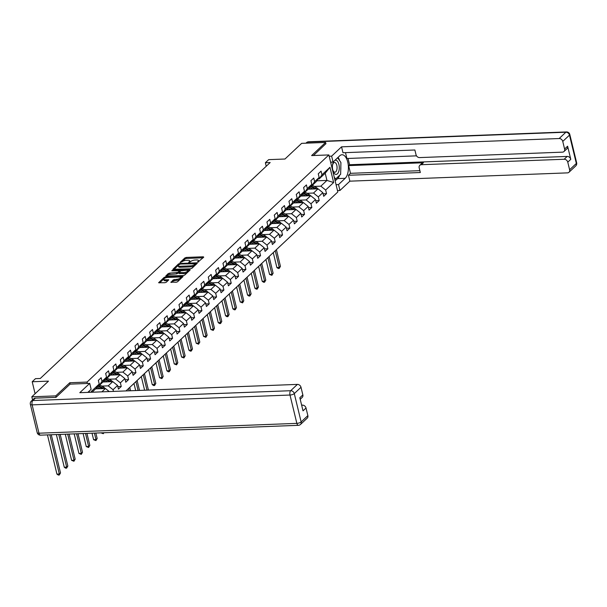 <?xml version="1.0" encoding="UTF-8"?>
<svg xmlns="http://www.w3.org/2000/svg" width="607" height="607" viewBox="0 0 607 607"><rect width="100%" height="100%" fill="white"/><g stroke="black" fill="none" stroke-linecap="round" stroke-linejoin="round"><path stroke-width="0.91" d="M197.859 262.11L203.74 257.178L203.262 256.784L186.326 257.429L184.923 257.899L180.021 262.497L181.971 261.852A3.437 1.168 -13.6 0 1 186.463 260.35L187.874 260.297A3.437 1.168 -13.6 0 1 189.741 260.881A3.437 1.168 -13.6 0 1 189.407 261.571L188.701 262.323L189.111 262.444L190.727 261.518A3.437 1.168 -13.6 0 1 195.211 260.024L196.622 259.963A3.437 1.168 -13.6 0 1 198.489 260.547A3.437 1.168 -13.6 0 1 198.155 261.238L197.45 261.989L197.859 262.11M170.886 282.065L176.113 282.278L177.517 281.807L183.064 276.481L165.544 276.944L164.14 277.414L158.594 282.748L164.922 282.71L166.318 282.24L168.754 279.835L165.324 279.759A2.876 0.971 -13.6 0 1 163.761 279.281A2.876 0.971 -13.6 0 1 164.975 278.112A2.876 0.971 -13.6 0 1 167.79 277.445L178.944 277.02A2.876 0.971 -13.6 0 1 180.499 277.498A2.876 0.971 -13.6 0 1 179.285 278.666A2.876 0.971 -13.6 0 1 176.478 279.334L173.215 279.873L170.969 282.43M325.944 143.783L325.618 142.433L301.649 143.351L284.964 159.019L268.666 159.641L265.38 162.729L270.176 162.547L40.282 378.48L35.487 378.662L32.201 381.75L35.092 393.723M70.116 384.125L69.782 382.736L55.776 395.885L31.814 396.803L48.492 381.135L32.201 381.75M69.782 382.736L87.036 382.076L328.865 154.929L337.826 191.971L126.006 390.931M325.618 142.433L311.611 155.589L328.865 154.929M190.461 268.802L191.865 268.34L197.305 263.226L196.827 262.823L179.892 263.476L178.488 263.939L172.942 269.273L190.461 268.802M190.135 269.963L184.687 275.077L183.291 275.54L165.772 276.01L168.2 273.605L169.603 273.135L177.874 272.406L179.52 270.737L171.789 270.828L172.434 270.221L189.657 269.561L190.135 269.963M32.573 399.952L31.814 396.803M55.776 395.885L56.102 397.236M89.517 392.319L89.221 391.09M87.37 383.472L87.036 382.076M91.399 392.251L91.225 391.53L99.214 384.026L98.334 380.377L101.149 377.729L102.037 381.378L106.544 377.144L105.664 373.487L108.486 370.839L109.366 374.496L113.881 370.255L112.993 366.605L115.816 363.95L116.696 367.607L121.21 363.373L120.323 359.716L123.145 357.068L124.025 360.725L128.54 356.484L127.66 352.826L130.475 350.178L131.362 353.835L135.869 349.602L134.989 345.944L137.804 343.296L138.692 346.946L143.199 342.712L142.319 339.055L145.141 336.407L146.021 340.064L150.536 335.823L149.648 332.173L152.471 329.525L153.351 333.175L157.866 328.941L156.978 325.284L159.8 322.636L160.68 326.293L165.195 322.051L164.307 318.402L167.13 315.754L168.018 319.403L172.525 315.17L171.644 311.512L174.459 308.864L175.347 312.522L179.854 308.28L178.974 304.631L181.789 301.983L182.677 305.632L187.191 301.398L186.303 297.741L189.126 295.093L190.006 298.75L194.521 294.509L193.633 290.859L196.456 288.211L197.336 291.861L201.85 287.627L200.963 283.97L203.785 281.322L204.673 284.979L209.18 280.738L208.3 277.088L211.115 274.44L212.002 278.089L216.509 273.856L215.629 270.198L218.444 267.55L219.332 271.208L223.846 266.966L222.959 263.317L225.781 260.661L226.661 264.318L231.176 260.084L230.288 256.427L233.111 253.779L233.991 257.436L238.505 253.195L237.618 249.538L240.44 246.89L241.328 250.547L245.835 246.313L244.955 242.656L247.77 240.008L248.658 243.657L253.165 239.424L252.284 235.766L255.099 233.118L255.987 236.776L260.494 232.534L259.614 228.885L262.436 226.236L263.317 229.886L267.831 225.652L266.943 221.995L269.766 219.347L270.646 223.004L275.161 218.763L274.273 215.113L277.096 212.465L277.976 216.115L282.49 211.881L281.61 208.224L284.425 205.576L285.313 209.233L289.82 204.991L288.94 201.342L291.755 198.694L292.642 202.343L297.149 198.11L296.269 194.452L299.092 191.804L299.972 195.462L304.486 191.22L303.599 187.571L306.421 184.923L307.301 188.572L311.816 184.338L310.928 180.681L313.751 178.033L314.631 181.69L319.145 177.449L318.265 173.799L321.08 171.151L321.968 174.801L329.958 167.297L333.638 182.517L325.648 190.021L326.528 193.671L323.713 196.319L322.825 192.669L318.318 196.903L319.199 200.56L316.384 203.208L315.496 199.551L310.981 203.793L311.869 207.442L309.046 210.09L308.166 206.441L303.652 210.675L304.539 214.332L301.717 216.98L300.837 213.323L296.322 217.564L297.21 221.214L294.387 223.862L293.5 220.212L288.993 224.446L289.873 228.103L287.058 230.751L286.17 227.094L281.663 231.335L282.543 234.992L279.728 237.641L278.841 233.983L274.334 238.217L275.214 241.874L272.391 244.522L271.511 240.865L266.997 245.107L267.884 248.764L265.062 251.412L264.182 247.755L259.667 251.996L260.555 255.646L257.732 258.294L256.852 254.644L252.337 258.878L253.218 262.535L250.403 265.183L249.515 261.526L245.008 265.767L245.888 269.417L243.073 272.065L242.185 268.415L237.678 272.649L238.559 276.306L235.736 278.954L234.856 275.297L230.341 279.539L231.229 283.188L228.407 285.836L227.526 282.187L223.012 286.421L223.9 290.078L221.077 292.726L220.197 289.069L215.682 293.31L216.562 296.96L213.747 299.608L212.86 295.958L208.353 300.192L209.233 303.849L206.418 306.497L205.53 302.84L201.023 307.081L201.903 310.731L199.081 313.379L198.201 309.729L193.686 313.963L194.574 317.62L191.751 320.268L190.871 316.611L186.357 320.853L187.244 324.502L184.422 327.15L183.542 323.501L179.027 327.734L179.915 331.392L177.092 334.04L176.205 330.383L171.698 334.624L172.578 338.281L169.763 340.929L168.875 337.272L164.368 341.506L165.248 345.163L162.433 347.811L161.545 344.154L157.031 348.395L157.919 352.052L155.096 354.7L154.216 351.043L149.701 355.285L150.589 358.934L147.767 361.582L146.886 357.933L142.372 362.167L143.26 365.824L140.437 368.472L139.549 364.815L135.042 369.056L135.922 372.706L133.108 375.354L132.22 371.704L127.713 375.938L128.593 379.595L125.778 382.243L124.89 378.586L120.376 382.827L121.263 386.477L118.441 389.125L117.561 385.475L113.046 389.709L113.456 391.409M101.855 391.849L105.428 388.503L95.61 388.875M98.152 385.566L99.169 385.528L103.683 381.295L106.544 377.144M105.428 388.503L109.245 391.568M102.037 381.378L99.169 385.528M102.94 381.993L112.758 381.613L108.243 385.855L101.764 386.098M105.481 378.685L106.498 378.647L111.013 374.405L113.881 370.255M108.243 385.855L113.046 389.709M112.758 381.613L117.561 385.475M109.366 374.496L106.498 378.647M110.269 375.103L120.087 374.731L115.573 378.965L109.101 379.216M112.811 371.795L113.835 371.757L118.342 367.523L121.21 363.373M115.573 378.965L120.376 382.827M120.087 374.731L124.89 378.586M116.696 367.607L113.835 371.757M117.599 368.214L127.417 367.842L122.91 372.083L116.43 372.326M120.148 364.913L121.165 364.875L125.672 360.634L128.54 356.484M122.91 372.083L127.713 375.938M127.417 367.842L132.22 371.704M124.025 360.725L121.165 364.875M124.936 361.332L134.746 360.96L130.239 365.194L123.76 365.444M127.478 358.024L128.494 357.986L133.009 353.752L135.869 349.602M130.239 365.194L135.042 369.056M134.746 360.96L139.549 364.815M131.362 353.835L128.494 357.986M132.265 354.442L142.084 354.071L137.569 358.312L131.089 358.555M134.807 351.142L135.824 351.104L140.338 346.863L143.199 342.712M137.569 358.312L142.372 362.167M142.084 354.071L146.886 357.933M138.692 346.946L135.824 351.104M139.595 347.561L149.413 347.189L144.898 351.423L138.419 351.673M142.137 344.252L143.153 344.215L147.668 339.981L150.536 335.823M144.898 351.423L149.701 355.285M149.413 347.189L154.216 351.043M146.021 340.064L143.153 344.215M146.924 340.671L156.743 340.299L152.228 344.533L145.756 344.784M149.466 337.371L150.49 337.325L154.997 333.091L157.866 328.941M152.228 344.533L157.031 348.395M156.743 340.299L161.545 344.154M153.351 333.175L150.49 337.325M154.254 333.789L164.072 333.41L159.565 337.651L153.085 337.894M156.803 330.481L157.82 330.443L162.327 326.202L165.195 322.051M159.565 337.651L164.368 341.506M164.072 333.41L168.875 337.272M160.68 326.293L157.82 330.443M161.591 326.9L171.402 326.528L166.895 330.762L160.415 331.012M164.133 323.599L165.15 323.554L169.664 319.32L172.525 315.17M166.895 330.762L171.698 334.624M171.402 326.528L176.205 330.383M168.018 319.403L165.15 323.554M168.921 320.018L178.739 319.639L174.224 323.88L167.744 324.123M171.462 316.71L172.479 316.672L176.994 312.43L179.854 308.28M174.224 323.88L179.027 327.734M178.739 319.639L183.542 323.501M175.347 312.522L172.479 316.672M176.25 313.129L186.068 312.757L181.554 316.991L175.074 317.241M178.792 309.82L179.809 309.782L184.323 305.549L187.191 301.398M181.554 316.991L186.357 320.853M186.068 312.757L190.871 316.611M182.677 305.632L179.809 309.782M183.58 306.247L193.398 305.867L188.883 310.109L182.411 310.352M186.121 302.939L187.146 302.901L191.653 298.659L194.521 294.509M188.883 310.109L193.686 313.963M193.398 305.867L198.201 309.729M190.006 298.75L187.146 302.901M190.909 299.357L200.727 298.985L196.22 303.219L189.741 303.47M193.458 296.049L194.475 296.011L198.982 291.777L201.85 287.627M196.22 303.219L201.023 307.081M200.727 298.985L205.53 302.84M197.336 291.861L194.475 296.011M198.246 292.475L208.057 292.096L203.55 296.337L197.07 296.58M200.788 289.167L201.805 289.129L206.312 284.888L209.18 280.738M203.55 296.337L208.353 300.192M208.057 292.096L212.86 295.958M204.673 284.979L201.805 289.129M205.576 285.586L215.386 285.214L210.879 289.448L204.4 289.698M208.118 282.278L209.134 282.24L213.649 278.006L216.509 273.856M210.879 289.448L215.682 293.31M215.386 285.214L220.197 289.069M212.002 278.089L209.134 282.24M212.905 278.704L222.723 278.325L218.209 282.566L211.729 282.809M215.447 275.396L216.464 275.358L220.978 271.117L223.846 266.966M218.209 282.566L223.012 286.421M222.723 278.325L227.526 282.187M219.332 271.208L216.464 275.358M220.235 271.815L230.053 271.443L225.538 275.677L219.059 275.927M222.777 268.506L223.793 268.469L228.308 264.235L231.176 260.084M225.538 275.677L230.341 279.539M230.053 271.443L234.856 275.297M226.661 264.318L223.793 268.469M227.564 264.925L237.383 264.553L232.868 268.795L226.396 269.038M230.106 261.625L231.13 261.587L235.637 257.345L238.505 253.195M232.868 268.795L237.678 272.649M237.383 264.553L242.185 268.415M233.991 257.436L231.13 261.587M234.894 258.043L244.712 257.672L240.205 261.905L233.725 262.156M237.443 254.735L238.46 254.697L242.967 250.463L245.835 246.313M240.205 261.905L245.008 265.767M244.712 257.672L249.515 261.526M241.328 250.547L238.46 254.697M242.231 251.154L252.042 250.782L247.535 255.023L241.055 255.266M244.773 247.853L245.789 247.815L250.304 243.574L253.165 239.424M247.535 255.023L252.337 258.878M252.042 250.782L256.852 254.644M248.658 243.657L245.789 247.815M249.56 244.272L259.379 243.9L254.864 248.134L248.384 248.384M252.102 240.964L253.119 240.926L257.634 236.692L260.494 232.534M254.864 248.134L259.667 251.996M259.379 243.9L264.182 247.755M255.987 236.776L253.119 240.926M256.89 237.383L266.708 237.011L262.194 241.245L255.714 241.495M259.432 234.082L260.449 234.036L264.963 229.803L267.831 225.652M262.194 241.245L266.997 245.107M266.708 237.011L271.511 240.865M263.317 229.886L260.449 234.036M264.22 230.501L274.038 230.121L269.523 234.363L263.051 234.606M266.761 227.193L267.786 227.155L272.293 222.913L275.161 218.763M269.523 234.363L274.334 238.217M274.038 230.121L278.841 233.983M270.646 223.004L267.786 227.155M271.549 223.611L281.367 223.239L276.86 227.473L270.381 227.724M274.098 220.311L275.115 220.265L279.622 216.031L282.49 211.881M276.86 227.473L281.663 231.335M281.367 223.239L286.17 227.094M277.976 216.115L275.115 220.265M278.886 216.729L288.697 216.35L284.19 220.591L277.71 220.834M281.428 213.421L282.445 213.383L286.959 209.142L289.82 204.991M284.19 220.591L288.993 224.446M288.697 216.35L293.5 220.212M285.313 209.233L282.445 213.383M286.216 209.84L296.034 209.468L291.519 213.702L285.04 213.952M288.757 206.532L289.774 206.494L294.289 202.26L297.149 198.11M291.519 213.702L296.322 217.564M296.034 209.468L300.837 213.323M292.642 202.343L289.774 206.494M293.545 202.958L303.363 202.579L298.849 206.82L292.369 207.063M296.087 199.65L297.104 199.612L301.618 195.371L304.486 191.22M298.849 206.82L303.652 210.675M303.363 202.579L308.166 206.441M299.972 195.462L297.104 199.612M300.875 196.069L310.693 195.697L306.178 199.931L299.706 200.181M303.417 192.76L304.441 192.722L308.948 188.489L311.816 184.338M306.178 199.931L310.981 203.793M310.693 195.697L315.496 199.551M307.301 188.572L304.441 192.722M308.204 189.187L318.022 188.807L313.516 193.049L307.036 193.292M310.754 185.879L311.77 185.841L316.277 181.599L319.145 177.449M313.516 193.049L318.318 196.903M318.022 188.807L322.825 192.669M314.631 181.69L311.77 185.841M316.824 180.81L326.953 180.423L320.845 186.159L314.365 186.41M318.083 178.989L319.1 178.951L325.208 173.215L329.958 167.297M320.845 186.159L325.648 190.021M325.208 173.215L326.953 180.423L333.638 182.517M321.968 174.801L319.1 178.951M265.38 162.729L266.23 166.25M99.214 384.026L96.354 388.177L92.044 392.228M323.099 193.808L326.528 193.671M315.769 200.689L319.199 200.56M308.439 207.579L311.869 207.442M301.11 214.461L304.539 214.332M293.78 221.35L297.21 221.214M286.451 228.232L289.873 228.103M279.114 235.121L282.543 234.992M271.784 242.003L275.214 241.874M264.455 248.893L267.884 248.764M257.125 255.775L260.555 255.646M249.796 262.664L253.218 262.535M242.459 269.546L245.888 269.417M235.129 276.435L238.559 276.306M227.8 283.317L231.229 283.188M220.47 290.207L223.9 290.078M213.14 297.096L216.562 296.96M205.803 303.978L209.233 303.849M198.474 310.867L201.903 310.731M191.144 317.749L194.574 317.62M183.815 324.639L187.244 324.502M176.485 331.521L179.915 331.392M169.148 338.41L172.578 338.281M161.819 345.292L165.248 345.163M154.489 352.181L157.919 352.052M147.16 359.063L150.589 358.934M139.83 365.953L143.26 365.824M132.493 372.835L135.922 372.706M125.163 379.724L128.593 379.595M117.834 386.606L121.263 386.477M198.671 261.898A3.437 1.168 -13.6 0 0 198.732 261.549L198.489 260.547M189.923 262.232A3.437 1.168 -13.6 0 0 189.976 261.883L189.741 260.881M203.079 257.8L186.569 258.43L185.165 258.901L182.275 261.609M178.42 265.236L173.943 269.432M196.645 263.84L195.621 263.886M195.484 263.749L180.279 264.037L178.625 264.993A3.437 1.168 -13.6 0 0 178.299 265.691A3.437 1.168 -13.6 0 0 180.165 266.268L190.325 265.881A3.437 1.168 -13.6 0 0 194.809 264.379L195.484 263.749L195.712 264.72M178.299 265.691L178.541 266.693A3.437 1.168 -13.6 0 0 180.408 267.27L180.165 266.268M194.748 265.623A3.437 1.168 -13.6 0 1 190.568 266.883L180.408 267.27M166.773 276.17L168.442 274.607L168.2 273.605M179.095 272.482L176.713 273.871L168.442 274.607M179.573 270.957L186.068 270.282A2.876 0.971 -13.6 0 1 187.624 270.768A2.876 0.971 -13.6 0 1 186.41 271.928A2.876 0.971 -13.6 0 1 183.602 272.604L179.088 272.573L180.734 270.904M187.578 270.654L189.475 270.578M179.437 273.355L183.845 273.605A2.876 0.971 -13.6 0 0 186.653 272.93A2.876 0.971 -13.6 0 0 187.867 271.769L187.624 270.768M180.188 279.303A2.876 0.971 -13.6 0 1 176.713 280.335L173.458 280.874L171.789 282.445M180.658 278.863A2.876 0.971 -13.6 0 0 180.742 278.499L180.499 277.498M163.761 279.281L164.004 280.282A2.876 0.971 -13.6 0 0 165.567 280.76L165.324 279.759M167.987 280.669L165.567 280.76M165.058 278.074L164.322 278.476M163.852 278.917L159.603 282.908M182.297 277.316L180.454 277.391M317.658 188.823A2.898 2.345 -133.2 0 0 316.315 187.487L312.355 185.287M312.726 189.012L309.737 187.351M310.458 189.096L309.062 188.322M316.164 188.883A2.898 2.345 -133.2 0 0 315.42 188.329L310.989 185.871M310.397 186.387L314.858 188.86A2.898 2.345 46.8 0 1 314.972 188.929M275.229 250.767L279.266 267.444L280.442 266.344L276.405 249.667M280.442 266.344L279.212 268.446L278.256 268.484L276.868 267.535L273.256 252.618M276.868 267.535L279.266 267.444L279.212 268.446M333.759 161.401A7.117 3.43 87.8 0 0 332.499 165.256A7.117 3.43 87.8 0 0 332.666 169.596A7.117 3.43 87.8 0 0 335.686 174.368A7.117 3.43 87.8 0 0 339.283 168.071A7.117 3.43 87.8 0 0 336.012 160.225A7.117 3.43 87.8 0 0 334.836 160.385M332.598 169.216A4.871 2.345 87.8 0 0 334.601 172.183A4.871 2.345 87.8 0 0 334.897 172.213A4.871 2.345 87.8 0 0 337.067 167.562A4.871 2.345 87.8 0 0 334.829 162.501A4.871 2.345 87.8 0 0 334.525 162.471A4.871 2.345 87.8 0 0 332.461 165.635M337.636 157.759L340.922 162.532L340.648 174.277L335.572 179.042L334.222 177.077M334.707 179.073L335.572 179.042M330.967 163.632L331.005 162.13M330.61 162.145L333.061 162.054L331.634 156.143L341.551 146.833L559.153 138.533L565.876 132.22L308.007 142.053L306.846 143.146M333.061 162.054L339.738 155.787A12.315 5.933 87.8 0 1 341.991 154.739A12.315 5.933 87.8 0 1 348.183 164.398A12.315 5.933 87.8 0 1 345.186 178.306L338.516 184.574L339.943 190.484L349.86 181.167L348.433 175.264L420.325 172.525L419.187 167.813A3.285 2.656 -133.2 0 1 419.816 165.316A3.285 2.656 -133.2 0 1 421.334 164.702L564.169 159.254L567.181 156.431A3.285 2.656 46.8 0 1 570.777 159.322L567.606 146.211A3.285 2.656 46.8 0 1 566.984 148.715L563.971 151.538A3.285 2.656 -133.2 0 0 564.601 149.034L562.757 141.423A3.285 2.656 -133.2 0 0 559.153 138.533M348.054 158.457L349.571 164.732L348.63 165.612L350.497 173.321L348.433 175.264M345.497 152.645L346.916 158.503L416.516 155.847M563.971 151.538A3.285 2.656 -133.2 0 1 562.454 152.152L419.619 157.592A3.285 2.656 -133.2 0 1 416.015 154.702L414.877 149.997L342.978 152.736L341.551 146.833M329.184 156.242L331.634 156.143M337.492 190.575L339.943 190.484M336.058 184.672L338.516 184.574M349.86 181.167L567.462 172.874A3.285 2.656 -133.2 0 0 568.987 172.259A3.285 2.656 -133.2 0 0 569.616 169.763L567.773 162.152A3.285 2.656 -133.2 0 0 564.169 159.254M325.913 143.662L313.447 155.513M348.63 165.612L423.405 162.759L421.334 164.702M349.571 164.732L567.181 156.431M350.497 173.321L419.877 170.673M419.816 165.316L421.88 163.374A3.285 2.656 46.8 0 1 423.405 162.759M335.147 180.909L337.613 178.595A12.315 5.933 87.8 0 0 339.7 175.173M340.739 170.248A12.315 5.933 87.8 0 0 340.815 167.062M339.73 160.802A12.315 5.933 87.8 0 0 338.069 157.35M87.84 392.388L91.141 389.284L89.715 383.381L79.798 392.691L297.4 384.398A3.285 2.656 46.8 0 1 301.004 387.289L302.847 394.899A3.285 2.656 46.8 0 1 302.218 397.403L300.215 399.285M35.35 398.154L32.816 400.544A3.285 2.656 -133.2 0 0 31.291 401.151L33.833 398.769A3.285 2.656 46.8 0 1 35.35 398.154L55.965 397.373L70.063 384.132L89.715 383.381M301.778 405.719L302.415 405.119A3.285 2.656 46.8 0 1 306.019 408.01L307.863 415.62A3.285 2.656 46.8 0 1 307.233 418.124L300.511 424.437A3.285 2.656 -133.2 0 0 301.14 421.933L307.863 415.62M302.847 394.899L299.835 397.722L303.014 410.84L306.019 408.01M302.415 405.119L301.633 405.15M310.329 195.712A2.898 2.345 -133.2 0 0 308.986 194.377L305.018 192.176M305.397 195.894L302.407 194.232M303.128 195.985L301.732 195.211M308.826 195.765A2.898 2.345 -133.2 0 0 308.09 195.211L303.659 192.753M303.068 193.269L307.529 195.742A2.898 2.345 46.8 0 1 307.643 195.811M267.899 257.656L271.936 274.334L273.112 273.226L269.076 256.549M273.112 273.226L271.883 275.328L269.538 274.425L265.927 259.508M269.538 274.425L271.936 274.334L271.883 275.328M302.999 202.594A2.898 2.345 -133.2 0 0 301.649 201.258L297.688 199.066M298.067 202.784L295.07 201.122M295.799 202.867L294.403 202.093M301.497 202.655A2.898 2.345 -133.2 0 0 300.761 202.101L296.33 199.642M295.738 200.158L300.192 202.632A2.898 2.345 46.8 0 1 300.313 202.7M260.57 264.538L264.606 281.216L265.775 280.115L261.746 263.438M265.775 280.115L264.553 282.217L263.59 282.255L262.209 281.307L258.597 266.39M262.209 281.307L264.606 281.216L264.553 282.217M295.67 209.483A2.898 2.345 -133.2 0 0 294.319 208.148L290.358 205.948M290.738 209.665L287.741 208.004M288.462 209.756L287.065 208.983M294.167 209.536A2.898 2.345 -133.2 0 0 293.431 208.983L288.993 206.524M288.408 207.04L292.862 209.514A2.898 2.345 46.8 0 1 292.984 209.582M253.24 271.428L257.269 288.105L258.445 286.997L254.409 270.32M258.445 286.997L257.224 289.099L256.26 289.137L254.872 288.196L251.268 273.279M254.872 288.196L257.269 288.105L257.224 289.099M288.333 216.365A2.898 2.345 -133.2 0 0 286.99 215.03L283.029 212.837M283.408 216.555L280.411 214.893M281.132 216.638L279.736 215.864M286.838 216.426A2.898 2.345 -133.2 0 0 286.094 215.872L281.663 213.414M281.079 213.93L285.533 216.403A2.898 2.345 46.8 0 1 285.647 216.471M245.903 278.31L249.94 294.987L251.116 293.887L247.079 277.209M251.116 293.887L249.887 295.988L248.931 296.026L247.542 295.078L243.938 280.161M247.542 295.078L249.94 294.987L249.887 295.988M281.003 223.255A2.898 2.345 -133.2 0 0 279.66 221.919L275.699 219.719M276.071 223.444L273.082 221.775M273.803 223.528L272.406 222.754M279.508 223.308A2.898 2.345 -133.2 0 0 278.765 222.754L274.334 220.295M273.749 220.811L278.203 223.285A2.898 2.345 46.8 0 1 278.317 223.353M238.574 285.199L242.61 301.876L243.786 300.769L239.75 284.091M243.786 300.769L242.557 302.87L240.213 301.967L236.601 287.05M240.213 301.967L242.61 301.876L242.557 302.87M273.674 230.136A2.898 2.345 -133.2 0 0 272.331 228.801L268.37 226.608M268.742 230.326L265.752 228.664M266.473 230.41L265.077 229.636M272.179 230.197A2.898 2.345 -133.2 0 0 271.435 229.643L267.004 227.185M266.412 227.701L270.874 230.174A2.898 2.345 46.8 0 1 270.988 230.243M231.244 292.081L235.281 308.758L236.457 307.658L232.42 290.981M236.457 307.658L235.228 309.76L234.272 309.798L232.883 308.849L229.271 293.932M232.883 308.849L235.281 308.758L235.228 309.76M266.344 237.026A2.898 2.345 -133.2 0 0 264.993 235.691L261.033 233.49M261.412 237.216L258.415 235.554M259.143 237.299L257.747 236.525M264.842 237.079A2.898 2.345 -133.2 0 0 264.106 236.533L259.675 234.067M259.083 234.583L263.537 237.056A2.898 2.345 46.8 0 1 263.658 237.125M223.915 298.97L227.951 315.648L229.12 314.54L225.091 297.862M229.12 314.54L227.898 316.642L226.935 316.679L225.554 315.739L221.942 300.822M225.554 315.739L227.951 315.648L227.898 316.642M259.014 243.908A2.898 2.345 -133.2 0 0 257.664 242.58L253.703 240.38M254.083 244.097L251.086 242.436M251.806 244.189L250.418 243.407M257.512 243.968A2.898 2.345 -133.2 0 0 256.776 243.415L252.337 240.956M251.753 241.472L256.207 243.946A2.898 2.345 46.8 0 1 256.329 244.014M216.585 305.852L220.614 322.529L221.79 321.429L217.754 304.752M221.79 321.429L220.569 323.531L219.605 323.569L218.224 322.628L214.612 307.703M218.224 322.628L220.614 322.529L220.569 323.531M251.677 250.797A2.898 2.345 -133.2 0 0 250.334 249.462L246.374 247.261M246.753 250.987L243.756 249.325M244.477 251.07L243.081 250.296M250.183 250.85A2.898 2.345 -133.2 0 0 249.439 250.304L245.008 247.838M244.424 248.354L248.878 250.828A2.898 2.345 46.8 0 1 248.991 250.896M209.248 312.742L213.285 329.419L214.461 328.319L210.424 311.634M214.461 328.319L213.232 330.42L210.887 329.51L207.283 314.593M210.887 329.51L213.285 329.419L213.232 330.42M244.348 257.679A2.898 2.345 -133.2 0 0 243.005 256.351L239.044 254.151M239.416 257.869L236.427 256.207M237.147 257.96L235.751 257.186M242.853 257.74A2.898 2.345 -133.2 0 0 242.11 257.186L237.678 254.728M237.094 255.243L241.548 257.717A2.898 2.345 46.8 0 1 241.662 257.785M201.919 319.623L205.955 336.308L207.131 335.201L203.095 318.523M207.131 335.201L205.902 337.302L203.557 336.399L199.946 321.475M203.557 336.399L205.955 336.308L205.902 337.302M237.018 264.569A2.898 2.345 -133.2 0 0 235.675 263.233L231.715 261.033M232.086 264.758L229.097 263.097M229.818 264.842L228.422 264.068M235.524 264.622A2.898 2.345 -133.2 0 0 234.78 264.075L230.349 261.617M229.757 262.133L234.219 264.599A2.898 2.345 46.8 0 1 234.332 264.667M194.589 326.513L198.626 343.19L199.802 342.09L195.765 325.405M199.802 342.09L198.572 344.192L196.228 343.281L192.616 328.364M196.228 343.281L198.626 343.19L198.572 344.192M229.689 271.45A2.898 2.345 -133.2 0 0 228.338 270.123L224.378 267.922M224.757 271.64L221.76 269.978M222.488 271.731L221.092 270.957M228.186 271.511A2.898 2.345 -133.2 0 0 227.45 270.957L223.019 268.499M222.428 269.015L226.881 271.488A2.898 2.345 46.8 0 1 227.003 271.557M187.26 333.395L191.296 350.08L192.465 348.972L188.436 332.295M192.465 348.972L191.243 351.074L190.279 351.112L188.898 350.171L185.287 335.246M188.898 350.171L191.296 350.08L191.243 351.074M222.359 278.34A2.898 2.345 -133.2 0 0 221.009 277.004L217.048 274.804M217.427 278.53L214.43 276.868M215.151 278.613L213.763 277.839M220.857 278.401A2.898 2.345 -133.2 0 0 220.121 277.847L215.69 275.388M215.098 275.904L219.552 278.378A2.898 2.345 46.8 0 1 219.673 278.446M179.93 340.284L183.959 356.962L185.135 355.861L181.098 339.184M185.135 355.861L183.913 357.963L181.569 357.053L177.957 342.136M181.569 357.053L183.959 356.962L183.913 357.963M215.03 285.229A2.898 2.345 -133.2 0 0 213.679 283.894L209.719 281.694M210.098 285.411L207.101 283.75M207.822 285.502L206.426 284.729M213.527 285.282A2.898 2.345 -133.2 0 0 212.784 284.729L208.353 282.27M207.769 282.786L212.222 285.26A2.898 2.345 46.8 0 1 212.336 285.328M172.593 347.174L176.629 363.851L177.805 362.743L173.769 346.066M177.805 362.743L176.576 364.845L174.232 363.942L170.628 349.017M174.232 363.942L176.629 363.851L176.576 364.845M207.693 292.111A2.898 2.345 -133.2 0 0 206.35 290.776L202.389 288.575M202.768 292.301L199.771 290.639M200.492 292.384L199.096 291.61M206.198 292.172A2.898 2.345 -133.2 0 0 205.454 291.618L201.023 289.16M200.439 289.676L204.893 292.149A2.898 2.345 46.8 0 1 205.007 292.217M165.263 354.056L169.3 370.733L170.476 369.633L166.439 352.955M170.476 369.633L169.247 371.734L168.291 371.772L166.902 370.824L163.291 355.907M166.902 370.824L169.3 370.733L169.247 371.734M200.363 299.001A2.898 2.345 -133.2 0 0 199.02 297.665L195.059 295.465M195.431 299.183L192.442 297.521M193.163 299.274L191.766 298.5M198.868 299.054A2.898 2.345 -133.2 0 0 198.125 298.5L193.694 296.041M193.102 296.557L197.563 299.031A2.898 2.345 46.8 0 1 197.677 299.099M157.934 360.945L161.97 377.622L163.146 376.515L159.11 359.837M163.146 376.515L161.917 378.616L159.573 377.713L155.961 362.796M159.573 377.713L161.97 377.622L161.917 378.616M193.034 305.882A2.898 2.345 -133.2 0 0 191.691 304.547L187.722 302.354M188.102 306.072L185.105 304.411M185.833 306.156L184.437 305.382M191.531 305.943A2.898 2.345 -133.2 0 0 190.795 305.389L186.364 302.931M185.772 303.447L190.234 305.92A2.898 2.345 46.8 0 1 190.348 305.989M150.604 367.827L154.641 384.504L155.809 383.404L151.78 366.727M155.809 383.404L154.588 385.506L153.624 385.544L152.243 384.595L148.632 369.678M152.243 384.595L154.641 384.504L154.588 385.506M185.704 312.772A2.898 2.345 -133.2 0 0 184.353 311.437L180.393 309.236M180.772 312.954L177.775 311.292M178.504 313.045L177.107 312.271M184.202 312.825A2.898 2.345 -133.2 0 0 183.466 312.271L179.035 309.813M178.443 310.329L182.897 312.802A2.898 2.345 46.8 0 1 183.018 312.871M143.275 374.716L147 390.134M144.443 373.608L148.434 390.073M144.603 390.225L141.302 376.568M178.375 319.654A2.898 2.345 -133.2 0 0 177.024 318.318L173.063 316.126M173.443 319.843L170.446 318.182M171.166 319.927L169.77 319.153M176.872 319.714A2.898 2.345 -133.2 0 0 176.129 319.161L171.698 316.702M171.113 317.218L175.567 319.692A2.898 2.345 46.8 0 1 175.689 319.76M135.938 381.598L138.085 390.468M137.114 380.498L139.519 390.415M135.687 390.559L133.972 383.449M171.037 326.543A2.898 2.345 -133.2 0 0 169.694 325.208L165.734 323.007M166.113 326.733L163.116 325.064M163.837 326.816L162.441 326.042M169.543 326.596A2.898 2.345 -133.2 0 0 168.799 326.042L164.368 323.584M163.784 324.1L168.238 326.574A2.898 2.345 46.8 0 1 168.351 326.642M128.608 388.488L129.17 390.809M129.784 387.38L130.604 390.756M126.78 390.9L126.643 390.339M163.708 333.425A2.898 2.345 -133.2 0 0 162.365 332.09L158.404 329.897M158.776 333.615L155.787 331.953M156.507 333.698L155.111 332.924M162.213 333.486A2.898 2.345 -133.2 0 0 161.47 332.932L157.038 330.474M156.447 330.99L160.908 333.463A2.898 2.345 46.8 0 1 161.022 333.531M156.378 340.315A2.898 2.345 -133.2 0 0 155.035 338.979L151.067 336.779M151.447 340.504L148.449 338.843M149.178 340.588L147.782 339.814M154.876 340.368A2.898 2.345 -133.2 0 0 154.14 339.821L149.709 337.355M149.117 337.871L153.579 340.345A2.898 2.345 46.8 0 1 153.692 340.413M149.049 347.196A2.898 2.345 -133.2 0 0 147.698 345.869L143.738 343.668M144.117 347.386L141.12 345.724M141.848 347.477L140.452 346.696M147.547 347.257A2.898 2.345 -133.2 0 0 146.811 346.703L142.379 344.245M141.788 344.761L146.241 347.234A2.898 2.345 46.8 0 1 146.363 347.303M141.719 354.086A2.898 2.345 -133.2 0 0 140.369 352.75L136.408 350.55M136.787 354.276L133.79 352.614M134.511 354.359L133.115 353.585M140.217 354.139A2.898 2.345 -133.2 0 0 139.473 353.593L135.042 351.127M134.458 351.643L138.912 354.116A2.898 2.345 46.8 0 1 139.033 354.185M103.979 432.738L103.266 433.709L101.005 432.852M103.319 432.761L103.266 433.709M134.382 360.968A2.898 2.345 -133.2 0 0 133.039 359.64L129.079 357.44M129.458 361.157L126.461 359.496M127.182 361.248L125.786 360.475M132.887 361.028A2.898 2.345 -133.2 0 0 132.144 360.475L127.713 358.016M127.129 358.532L131.582 361.006A2.898 2.345 46.8 0 1 131.696 361.074M94.419 433.102L95.989 439.597L97.166 438.489L95.845 433.049M97.166 438.489L95.936 440.591L93.592 439.688L92.021 433.193M93.592 439.688L95.989 439.597L95.936 440.591M127.053 367.857A2.898 2.345 -133.2 0 0 125.71 366.522L121.749 364.321M122.121 368.047L119.131 366.385M119.852 368.13L118.456 367.356M125.558 367.91A2.898 2.345 -133.2 0 0 124.814 367.364L120.383 364.906M119.791 365.422L124.253 367.888A2.898 2.345 46.8 0 1 124.367 367.956M85.504 433.444L88.66 446.479L89.836 445.379L86.938 433.39M89.836 445.379L88.607 447.48L86.262 446.57L83.106 433.535M86.262 446.57L88.66 446.479L88.607 447.48M119.723 374.739A2.898 2.345 -133.2 0 0 118.38 373.411L114.412 371.211M114.791 374.929L111.802 373.267M112.523 375.02L111.127 374.246M118.221 374.8A2.898 2.345 -133.2 0 0 117.485 374.246L113.054 371.788M112.462 372.303L116.923 374.777A2.898 2.345 46.8 0 1 117.037 374.845M76.588 433.785L81.33 453.368L82.506 452.261L78.022 433.732M82.506 452.261L81.277 454.362L78.933 453.459L74.191 433.876M78.933 453.459L81.33 453.368L81.277 454.362M112.394 381.628A2.898 2.345 -133.2 0 0 111.043 380.293L107.082 378.093M107.462 381.818L104.465 380.157M105.193 381.902L103.797 381.128M110.891 381.689A2.898 2.345 -133.2 0 0 110.155 381.135L105.724 378.677M105.132 379.193L109.586 381.666A2.898 2.345 46.8 0 1 109.708 381.735M67.673 434.126L74.001 460.25L75.169 459.15L69.107 434.066M75.169 459.15L73.948 461.252L71.603 460.341L65.283 434.217M71.603 460.341L74.001 460.25L73.948 461.252M105.064 388.518A2.898 2.345 -133.2 0 0 103.714 387.183L99.753 384.982M100.132 388.7L97.135 387.038M97.856 388.791L96.46 388.017M103.562 388.571A2.898 2.345 -133.2 0 0 102.826 388.017L98.387 385.559M97.803 386.075L102.257 388.548A2.898 2.345 46.8 0 1 102.378 388.617M58.765 434.46L66.664 467.14L67.84 466.032L60.192 434.407M67.84 466.032L66.618 468.134L65.655 468.172L64.266 467.231L56.368 434.551M64.266 467.231L66.664 467.14L66.618 468.134M93 392.19L92.423 391.864M49.85 434.802L59.334 474.021L60.51 472.921L51.276 434.749M60.51 472.921L59.281 475.023L58.325 475.061L56.937 474.113L47.452 434.893M56.937 474.113L59.334 474.021L59.281 475.023M198.345 262.027L198.155 261.238M189.596 262.361L189.407 261.571M185.165 258.901L184.923 257.899M186.569 258.43L186.326 257.429M203.428 257.474L203.262 256.784M178.724 264.91L178.488 263.939M180.036 264.068L179.892 263.476M196.994 263.514L196.827 262.823M190.568 266.883L190.325 265.881M195.044 265.342L194.809 264.379M169.846 274.136L169.603 273.135M176.713 273.871L176.47 272.869M178.117 273.408L177.874 272.406M179.657 271.921L179.422 270.95M172.578 270.798L172.434 270.221M189.824 270.252L189.657 269.561M183.845 273.605L183.602 272.604M179.915 273.749L179.672 272.748M173.458 280.874L173.215 279.873M174.862 280.411L174.619 279.41M176.713 280.335L176.478 279.334M168.336 280.343L168.169 279.652M164.383 278.416L164.14 277.414M165.757 277.816L165.544 276.944M182.646 276.989L182.479 276.299M315.42 188.329L316.315 187.487M564.601 149.034L567.606 146.211M570.777 159.322L567.773 162.152M569.616 169.763L576.331 163.45L569.48 135.118L562.757 141.423M337.613 178.595L345.186 178.306M576.331 163.45A3.285 2.656 46.8 0 1 575.709 165.954A3.285 3.285 0 0 0 576.65 162.782A3.285 1.115 166.4 0 1 576.331 163.45M569.48 135.118A3.285 1.115 -13.6 0 0 569.798 134.451A3.285 3.285 0 0 0 566.475 131.939A3.285 1.586 -92.2 0 0 565.876 132.22A3.285 2.656 46.8 0 1 569.48 135.118M305.936 143.184L306.489 142.668A3.285 2.656 46.8 0 1 308.007 142.053A3.285 1.586 -92.2 0 1 308.614 141.772L566.475 131.939M31.291 401.151A3.285 3.285 0 0 0 30.35 404.315A3.285 1.115 166.4 0 0 32.133 404.869A3.285 1.586 -92.2 0 1 32.816 400.544L290.685 390.711A3.285 1.586 -92.2 0 0 290.002 395.036L32.133 404.869L38.985 433.201L296.853 423.367L290.002 395.036A3.285 1.115 -13.6 0 0 294.289 393.602L301.14 421.933A3.285 1.115 166.4 0 1 296.853 423.367A3.285 1.586 -92.2 0 0 298.386 425.325A3.285 3.285 0 0 0 300.511 424.437M301.004 387.289L294.289 393.602A3.285 2.656 -133.2 0 0 290.685 390.711L297.4 384.398M40.525 435.158A3.285 1.586 -92.2 0 1 38.985 433.201A3.285 1.115 -13.6 0 1 37.202 432.647A3.285 3.285 0 0 0 40.525 435.158L298.386 425.325M308.09 195.211L308.986 194.377M300.761 202.101L301.649 201.258M293.431 208.983L294.319 208.148M286.094 215.872L286.99 215.03M278.765 222.754L279.66 221.919M271.435 229.643L272.331 228.801M264.106 236.533L264.993 235.691M256.776 243.415L257.664 242.58M249.439 250.304L250.334 249.462M242.11 257.186L243.005 256.351M234.78 264.075L235.675 263.233M227.45 270.957L228.338 270.123M220.121 277.847L221.009 277.004M212.784 284.729L213.679 283.894M205.454 291.618L206.35 290.776M198.125 298.5L199.02 297.665M190.795 305.389L191.691 304.547M183.466 312.271L184.353 311.437M176.129 319.161L177.024 318.318M168.799 326.042L169.694 325.208M161.47 332.932L162.365 332.09M154.14 339.821L155.035 338.979M146.811 346.703L147.698 345.869M139.473 353.593L140.369 352.75M132.144 360.475L133.039 359.64M124.814 367.364L125.71 366.522M117.485 374.246L118.38 373.411M110.155 381.135L111.043 380.293M102.826 388.017L103.714 387.183M195.795 264.599L195.553 263.597M179.763 271.739L179.52 270.737M179.331 273.567L179.088 272.573M568.987 172.259L575.709 165.954M576.65 162.782L569.798 134.451M308.614 141.772A3.285 3.285 0 0 0 306.489 142.668M30.35 404.315L37.202 432.647"/></g></svg>
